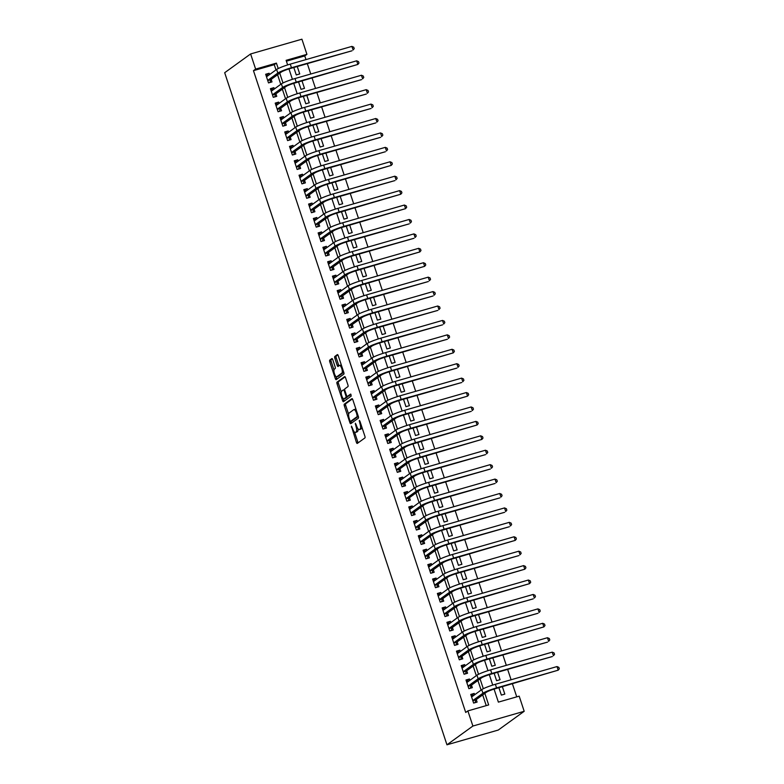 <?xml version="1.0" encoding="UTF-8"?>
<svg xmlns="http://www.w3.org/2000/svg" width="784" height="784" viewBox="0 0 784 784"><rect width="100%" height="100%" fill="white"/><g stroke="black" fill="none" stroke-linecap="round" stroke-linejoin="round"><path stroke-width="1.18" d="M351.389 426.084L356.397 442.333A1.499 0.5 -106 0 0 357.239 443.47A1.499 0.5 -106 0 0 357.288 443.44L364.923 437.923A1.499 0.5 -106 0 0 364.883 436.198L359.905 421.155L359.278 420.381L359.954 423.536A4.802 1.588 -106 0 1 360.101 429.044L359.464 429.505A4.802 1.588 -106 0 1 359.288 429.593A4.802 1.588 -106 0 1 356.602 425.957L355.338 423.233L356.014 426.388A4.802 1.588 -106 0 1 356.152 431.896L355.515 432.356A4.802 1.588 -106 0 1 355.348 432.445A4.802 1.588 -106 0 1 352.663 428.809L351.389 426.084M332.769 359.689A1.499 0.5 -106 0 0 331.936 358.553A1.499 0.5 -106 0 0 331.877 358.582L329.741 360.13A1.499 0.5 -106 0 0 329.78 361.855L335.307 378.554A1.499 0.5 -106 0 0 336.14 379.691A1.499 0.5 -106 0 0 336.199 379.672L343.833 374.144A1.499 0.5 -106 0 0 343.784 372.42L338.267 355.72A1.499 0.5 -106 0 0 337.424 354.584A1.499 0.5 -106 0 0 337.375 354.603L334.788 356.475A1.499 0.5 -106 0 0 334.827 358.2L337.189 365.354A1.499 0.5 -106 0 0 338.031 366.491A1.499 0.5 -106 0 0 338.08 366.461L339.364 365.53A4.018 1.323 -106 0 1 339.511 365.462A4.018 1.323 -106 0 1 341.824 368.725A4.018 1.323 -106 0 1 341.873 373.106L336.846 376.741A4.018 1.323 -106 0 1 336.699 376.81A4.018 1.323 -106 0 1 334.386 373.547A4.018 1.323 -106 0 1 334.337 369.166L335.18 368.558A1.499 0.5 -106 0 0 335.131 366.843L332.769 359.689M275.988 69.913L274.263 64.68L253.457 70.658L255.623 69.1L250.615 53.949L224.685 72.706L446.958 744.8L498.261 730.051L524.192 711.294L519.184 696.153L498.379 702.131L494.077 689.097M253.457 70.658L465.716 712.46L467.881 710.902L472.889 726.043L446.958 744.8M344.294 404.162A1.499 0.5 -106 0 0 344.343 405.877L349.87 422.586A1.499 0.5 -106 0 0 350.703 423.723A1.499 0.5 -106 0 0 350.762 423.693L358.396 418.176A1.499 0.5 -106 0 0 358.347 416.451L352.82 399.742A1.499 0.5 -106 0 0 351.987 398.605A1.499 0.5 -106 0 0 351.928 398.635L344.294 404.162L345.685 403.76A1.499 0.5 -106 0 0 345.724 405.485L348.635 414.266M343.48 398.693L343.97 400.173L342.588 400.575L337.061 383.866A1.499 0.5 -106 0 1 337.012 382.141L344.656 376.624A1.499 0.5 -106 0 1 344.705 376.594A1.499 0.5 -106 0 1 345.548 377.731L347.91 384.875A1.499 0.5 -106 0 1 347.949 386.6L344.852 388.844A1.499 0.5 -106 0 0 344.901 390.559L346.469 395.303A1.499 0.5 -106 0 0 347.312 396.439A1.499 0.5 -106 0 0 347.361 396.42L350.585 394.087M342.588 400.575A1.499 0.5 -106 0 0 343.421 401.712A1.499 0.5 -106 0 0 343.48 401.682L351.242 396.067L350.624 394.068M293.804 67.522L296.254 74.941L299.723 73.941L297.263 66.522M298.567 81.948L301.027 89.356L304.486 88.367L302.036 80.948M303.339 96.363L305.789 103.782L309.259 102.782L306.809 95.374M308.112 110.789L310.562 118.208L314.031 117.208L311.571 109.789M312.875 125.215L315.335 132.623L318.794 131.634L316.344 124.215M317.647 139.63L320.097 147.049L323.567 146.049L321.117 138.641M322.42 154.056L324.87 161.475L328.339 160.475L325.889 153.056M327.193 168.482L329.643 175.9L333.112 174.901L330.652 167.482M331.955 182.897L334.415 190.316L337.875 189.326L335.425 181.908M336.728 197.323L339.178 204.742L342.647 203.742L340.197 196.323M341.501 211.749L343.951 219.167L347.42 218.168L344.96 210.749M346.263 226.174L348.723 233.583L352.183 232.593L349.733 225.175M351.036 240.59L353.486 248.009L356.955 247.009L354.505 239.59M355.809 255.016L358.259 262.434L361.728 261.435L359.278 254.016M360.581 269.441L363.031 276.85L366.5 275.86L364.041 268.442M365.344 283.857L367.804 291.276L371.263 290.276L368.813 282.867M370.117 298.283L372.567 305.701L376.036 304.702L373.586 297.283M374.889 312.708L377.339 320.117L380.808 319.127L378.349 311.709M379.652 327.124L382.112 334.543L385.571 333.543L383.121 326.134M384.425 341.55L386.875 348.968L390.344 347.969L387.894 340.55M389.197 355.975L391.647 363.394L395.116 362.394L392.666 354.976M393.97 370.391L396.42 377.81L399.889 376.82L397.429 369.401M398.733 384.817L401.192 392.235L404.652 391.236L402.202 383.817M403.505 399.242L405.955 406.661L409.424 405.661L406.974 398.243M408.278 413.658L410.728 421.077L414.197 420.087L411.737 412.668M413.041 428.084L415.5 435.502L418.96 434.503L416.51 427.084M417.813 442.509L420.263 449.928L423.732 448.928L421.282 441.51M422.586 456.935L425.036 464.344L428.505 463.354L426.055 455.935M427.358 471.351L429.808 478.769L433.278 477.77L430.818 470.361M432.121 485.776L434.581 493.195L438.04 492.195L435.59 484.777M436.894 500.202L439.344 507.611L442.813 506.621L440.363 499.202M441.666 514.618L444.116 522.036L447.586 521.037L445.126 513.628M446.429 529.043L448.889 536.462L452.348 535.462L449.898 528.044M451.202 543.469L453.652 550.887L457.121 549.888L454.671 542.469M455.974 557.885L458.424 565.303L461.894 564.304L459.444 556.895M460.747 572.31L463.197 579.729L466.666 578.729L464.206 571.311M465.51 586.736L467.97 594.154L471.429 593.155L468.979 585.736M470.282 601.152L472.732 608.57L476.202 607.58L473.752 600.162M475.055 615.577L477.505 622.996L480.974 621.996L478.514 614.578M479.818 630.003L482.278 637.421L485.737 636.422L483.287 629.003M484.59 644.428L487.04 651.837L490.51 650.847L488.06 643.429M489.363 658.844L491.813 666.263L495.282 665.263L492.832 657.854M494.136 673.27L496.586 680.688L500.055 679.689L497.595 672.27M474.663 694.742L474.232 693.428L470.763 694.428L473.624 703.081L477.093 702.082L476.251 699.563M469.89 680.316L469.459 679.013L465.99 680.002L468.852 688.656L472.321 687.666L471.488 685.138M465.118 665.89L464.687 664.587L461.217 665.587L464.079 674.24L467.548 673.24L466.715 670.712M460.345 651.465L459.914 650.161L456.455 651.161L459.316 659.814L462.776 658.815L461.943 656.296M455.582 637.049L455.151 635.746L451.682 636.735L454.544 645.389L458.013 644.399L457.18 641.871M450.81 622.623L450.379 621.32L446.909 622.32L449.771 630.973L453.24 629.973L452.407 627.445M446.037 608.198L445.606 606.894L442.147 607.894L445.008 616.547L448.468 615.548L447.635 613.029M441.274 593.782L440.843 592.479L437.374 593.468L440.236 602.122L443.705 601.132L442.862 598.604M436.502 579.356L436.071 578.053L432.601 579.053L435.463 587.706L438.932 586.706L438.099 584.178M431.729 564.931L431.298 563.627L427.829 564.627L430.69 573.28L434.16 572.281L433.327 569.762M426.957 550.515L426.525 549.202L423.066 550.201L425.928 558.855L429.387 557.865L428.554 555.337M422.194 536.089L421.763 534.786L418.293 535.786L421.155 544.439L424.624 543.439L423.791 540.911M417.421 521.664L416.99 520.36L413.521 521.36L416.382 530.013L419.852 529.014L419.019 526.495M412.649 507.248L412.217 505.935L408.758 506.934L411.62 515.588L415.079 514.588L414.246 512.07M407.886 492.822L407.455 491.519L403.985 492.509L406.847 501.162L410.316 500.172L409.473 497.644M403.113 478.397L402.682 477.093L399.213 478.093L402.074 486.746L405.544 485.747L404.711 483.228M398.341 463.971L397.909 462.668L394.44 463.667L397.302 472.321L400.771 471.321L399.938 468.803M393.568 449.555L393.137 448.252L389.677 449.242L392.539 457.895L395.998 456.905L395.165 454.377M388.805 435.13L388.374 433.826L384.905 434.826L387.766 443.479L391.236 442.48L390.403 439.951M384.033 420.704L383.601 419.401L380.132 420.4L382.994 429.054L386.463 428.054L385.63 425.536M379.26 406.288L378.829 404.985L375.369 405.975L378.231 414.628L381.69 413.638L380.857 411.11M374.497 391.863L374.066 390.559L370.597 391.559L373.458 400.212L376.928 399.213L376.085 396.684M369.725 377.437L369.293 376.134L365.824 377.133L368.686 385.787L372.155 384.787L371.322 382.269M364.952 363.021L364.521 361.718L361.052 362.708L363.913 371.361L367.382 370.371L366.549 367.843M360.179 348.596L359.748 347.292L356.289 348.292L359.15 356.945L362.61 355.946L361.777 353.417M355.417 334.17L354.985 332.867L351.516 333.866L354.378 342.52L357.847 341.52L357.014 339.002M350.644 319.754L350.213 318.441L346.744 319.441L349.605 328.094L353.074 327.095L352.241 324.576M345.871 305.329L345.44 304.025L341.981 305.015L344.842 313.669L348.302 312.679L347.469 310.15M341.109 290.903L340.677 289.6L337.208 290.599L340.07 299.253L343.539 298.253L342.696 295.735M336.336 276.487L335.905 275.174L332.436 276.174L335.297 284.827L338.766 283.828L337.933 281.309M331.563 262.062L331.132 260.758L327.663 261.748L330.525 270.402L333.994 269.412L333.161 266.883M326.791 247.636L326.36 246.333L322.9 247.332L325.762 255.986L329.221 254.986L328.388 252.458M322.028 233.211L321.597 231.907L318.128 232.907L320.989 241.56L324.458 240.561L323.625 238.042M317.255 218.795L316.824 217.491L313.355 218.481L316.217 227.135L319.686 226.145L318.853 223.616M312.483 204.369L312.052 203.066L308.592 204.065L311.454 212.719L314.913 211.719L314.08 209.191M307.72 189.944L307.289 188.64L303.82 189.64L306.681 198.293L310.15 197.294L309.308 194.775M302.947 175.528L302.516 174.224L299.047 175.214L301.909 183.868L305.378 182.878L304.545 180.349M298.175 161.102L297.744 159.799L294.274 160.798L297.136 169.452L300.605 168.452L299.772 165.924M293.402 146.677L292.971 145.373L289.512 146.373L292.373 155.026L295.833 154.027L295 151.508M288.639 132.261L288.208 130.948L284.739 131.947L287.601 140.601L291.07 139.601L290.237 137.082M283.867 117.835L283.436 116.532L279.966 117.522L282.828 126.185L286.297 125.185L285.464 122.657M279.094 103.41L278.663 102.106L275.204 103.106L278.065 111.759L281.525 110.76L280.692 108.241M274.331 88.994L273.9 87.681L270.431 88.68L273.293 97.334L276.762 96.334L275.919 93.815M486.227 705.62L482.689 694.908M481.092 690.087L477.917 680.483M476.319 675.661L473.144 666.067M471.556 661.235L468.381 651.641M466.784 646.82L463.609 637.216M462.011 632.394L458.836 622.8M457.239 617.968L454.073 608.374M452.476 603.553L449.301 593.949M447.703 589.127L444.528 579.533M442.931 574.701L439.755 565.107M438.168 560.276L434.993 550.682M433.395 545.86L430.22 536.256M428.623 531.434L425.447 521.84M423.85 517.009L420.685 507.415M419.087 502.593L415.912 492.989M414.315 488.167L411.139 478.573M409.542 473.742L406.367 464.148M404.779 459.326L401.604 449.722M400.007 444.9L396.831 435.306M395.234 430.475L392.059 420.881M390.461 416.059L387.296 406.455M385.699 401.633L382.523 392.039M380.926 387.208L377.751 377.614M376.153 372.792L372.978 363.188M371.391 358.366L368.215 348.762M366.618 343.941L363.443 334.347M361.845 329.515L358.67 319.921M357.073 315.099L353.907 305.495M352.31 300.674L349.135 291.08M347.537 286.248L344.362 276.654M342.765 271.832L339.59 262.228M338.002 257.407L334.827 247.813M333.229 242.981L330.054 233.387M328.457 228.565L325.282 218.961M323.684 214.14L320.509 204.546M318.921 199.714L315.746 190.12M314.149 185.298L310.974 175.694M309.376 170.873L306.201 161.269M304.613 156.447L301.438 146.853M299.841 142.022L296.666 132.427M295.068 127.606L291.893 118.002M290.296 113.18L287.12 103.586M285.533 98.755L282.358 89.16M280.76 84.339L277.585 74.735M269.559 74.568L269.128 73.265L265.658 74.255L268.52 82.908L271.989 81.918L271.156 79.39M516.734 696.849L512.422 683.805M511.09 679.767L507.65 669.379M506.317 665.342L502.877 654.963M501.544 650.926L498.114 640.538M496.772 636.5L493.342 626.112M492.009 622.075L488.569 611.687M487.236 607.659L483.797 597.271M482.464 593.233L479.034 582.845M477.701 578.808L474.261 568.42M472.928 564.392L469.489 554.004M468.156 549.966L464.726 539.578M463.383 535.541L459.953 525.153M458.62 521.125L455.181 510.737M453.848 506.699L450.408 496.311M449.075 492.274L445.645 481.886M444.312 477.848L440.873 467.47M439.54 463.432L436.1 453.044M434.767 449.007L431.337 438.619M429.995 434.581L426.565 424.193M425.232 420.165L421.792 409.777M420.459 405.74L417.019 395.352M415.687 391.314L412.257 380.926M410.924 376.898L407.484 366.51M406.151 362.473L402.711 352.085M401.379 348.047L397.949 337.659M396.606 333.631L393.176 323.243M391.843 319.206L388.403 308.818M387.071 304.78L383.631 294.392M382.298 290.354L378.868 279.976M377.535 275.939L374.095 265.551M372.763 261.513L369.323 251.125M367.99 247.087L364.56 236.709M363.217 232.672L359.787 222.284M358.455 218.246L355.015 207.858M353.682 203.82L350.242 193.432M348.909 189.405L345.479 179.017M344.147 174.979L340.707 164.591M339.374 160.553L335.934 150.165M334.601 146.138L331.171 135.75M329.829 131.712L326.399 121.324M325.066 117.286L321.626 106.898M320.293 102.871L316.854 92.483M315.521 88.445L312.091 78.057M310.758 74.019L307.318 63.631M305.985 59.594L304.76 55.909L286.405 61.181M498.898 687.695L501.358 695.104L504.818 694.114L502.368 686.696M250.615 53.949L301.918 39.2L306.926 54.341L286.121 60.329L287.64 64.915M304.76 55.909L306.926 54.341M278.212 68.541L276.419 63.112L255.623 69.1M467.881 710.902L488.677 704.924L484.845 693.35M483.316 688.715L480.082 678.924M478.544 674.289L475.31 664.499M473.781 659.873L470.537 650.073M469.008 645.448L465.765 635.657M464.236 631.022L461.002 621.232M459.463 616.596L456.229 606.806M454.7 602.181L451.457 592.39M449.928 587.755L446.694 577.965M445.155 573.329L441.921 563.539M440.392 558.914L437.149 549.123M435.62 544.488L432.376 534.698M430.847 530.062L427.613 520.272M426.075 515.647L422.841 505.856M421.312 501.221L418.068 491.431M416.539 486.795L413.305 477.005M411.767 472.38L408.533 462.58M407.004 457.954L403.76 448.164M402.231 443.528L398.987 433.738M397.459 429.103L394.225 419.313M392.686 414.687L389.452 404.897M387.923 400.261L384.679 390.471M383.151 385.836L379.917 376.046M378.378 371.42L375.144 361.63M373.615 356.994L370.371 347.204M368.843 342.569L365.599 332.779M364.07 328.153L360.836 318.363M359.297 313.727L356.063 303.937M354.535 299.302L351.291 289.512M349.762 284.886L346.528 275.096M344.989 270.46L341.755 260.67M340.227 256.035L336.983 246.245M335.454 241.609L332.21 231.819M330.681 227.193L327.447 217.403M325.909 212.768L322.675 202.978M321.146 198.342L317.902 188.552M316.373 183.926L313.139 174.136M311.601 169.501L308.367 159.711M306.838 155.075L303.594 145.285M302.065 140.659L298.822 130.869M297.293 126.234L294.059 116.444M292.52 111.808L289.286 102.018M287.757 97.392L284.514 87.602M282.985 82.967L279.751 73.177M472.889 726.043L524.192 711.294M288.973 68.923L292.412 79.341M293.745 83.349L297.185 93.757M298.508 97.775L301.948 108.182M303.281 112.2L306.72 122.608M308.053 126.616L311.493 137.024M312.816 141.042L316.266 151.449M317.589 155.467L321.028 165.875M322.361 169.883L325.801 180.291M327.134 184.309L330.574 194.716M331.897 198.734L335.346 209.142M336.669 213.15L340.109 223.567M341.442 227.576L344.882 237.983M346.205 242.001L349.654 252.409M350.977 256.417L354.417 266.834M355.75 270.843L359.19 281.25M360.522 285.268L363.962 295.676M365.285 299.694L368.735 310.101M370.058 314.11L373.498 324.517M374.83 328.535L378.27 338.943M379.593 342.961L383.043 353.368M384.366 357.377L387.806 367.784M389.138 371.802L392.578 382.21M393.911 386.228L397.351 396.635M398.674 400.644L402.123 411.051M403.446 415.069L406.886 425.477M408.219 429.495L411.659 439.902M412.982 443.911L416.431 454.328M417.754 458.336L421.194 468.744M422.527 472.762L425.967 483.169M427.3 487.187L430.739 497.595M432.062 501.603L435.512 512.011M436.835 516.029L440.275 526.436M441.608 530.454L445.047 540.862M446.37 544.87L449.82 555.278M451.143 559.296L454.583 569.703M455.916 573.721L459.355 584.129M460.688 588.137L464.128 598.545M465.451 602.563L468.901 612.97M470.224 616.988L473.663 627.396M474.996 631.404L478.436 641.822M479.759 645.83L483.209 656.237M484.532 660.255L487.971 670.663M489.304 674.671L492.744 685.089M274.263 64.68L276.419 63.112M474.232 693.428L471.164 695.653M469.459 679.013L466.392 681.227M464.687 664.587L461.629 666.802M459.914 650.161L456.856 652.376M455.151 635.746L452.084 637.96M450.379 621.32L447.311 623.535M445.606 606.894L442.548 609.109M440.843 592.479L437.776 594.693M436.071 578.053L433.003 580.268M431.298 563.627L428.24 565.842M426.525 549.202L423.468 551.426M421.763 534.786L418.695 537.001M416.99 520.36L413.923 522.575M412.217 505.935L409.16 508.159M407.455 491.519L404.387 493.734M402.682 477.093L399.615 479.308M397.909 462.668L394.852 464.883M393.137 448.252L390.079 450.467M388.374 433.826L385.307 436.041M383.601 419.401L380.534 421.616M378.829 404.985L375.771 407.2M374.066 390.559L370.999 392.774M369.293 376.134L366.226 378.349M364.521 361.718L361.463 363.933M359.748 347.292L356.691 349.507M354.985 332.867L351.918 335.082M350.213 318.441L347.145 320.666M345.44 304.025L342.383 306.24M340.677 289.6L337.61 291.815M335.905 275.174L332.837 277.389M331.132 260.758L328.075 262.973M326.36 246.333L323.302 248.548M321.597 231.907L318.529 234.122M316.824 217.491L313.757 219.706M312.052 203.066L308.994 205.281M307.289 188.64L304.221 190.855M302.516 174.224L299.449 176.439M297.744 159.799L294.686 162.014M292.971 145.373L289.913 147.588M288.208 130.948L285.141 133.172M283.436 116.532L280.368 118.747M278.663 102.106L275.605 104.321M273.9 87.681L270.833 89.905M269.128 73.265L266.06 75.48M356.544 432.062A4.802 1.588 -106 0 0 356.73 432.043A4.802 1.588 -106 0 0 356.906 431.955L355.515 432.356M358.014 428.819A4.802 1.588 -106 0 1 357.543 431.494L356.906 431.955M360.483 429.211A4.802 1.588 -106 0 0 360.679 429.191A4.802 1.588 -106 0 0 360.846 429.103L359.464 429.505M361.973 427.417A4.802 1.588 -106 0 1 361.483 428.642L360.846 429.103M354.554 432.18L357.788 441.931A1.499 0.5 -106 0 0 358.19 442.784M352.418 398.889L345.685 403.76M350.948 421.273L351.252 422.184A1.499 0.5 -106 0 0 351.663 423.037M349.948 420.596L350.536 421.39L357.269 416.529L356.563 413.266A4.802 1.588 -106 0 0 353.878 409.64A4.802 1.588 -106 0 0 353.702 409.718L349.125 413.031A4.802 1.588 -106 0 0 349.262 418.548L349.948 420.596M351.879 420.998L350.566 421.371M358.327 416.373L351.957 420.979M356.054 409.503A4.802 1.588 -106 0 0 355.26 409.238L353.878 409.64M341.256 391.971L338.443 383.464L337.061 383.866M345.136 376.879L338.404 381.749A1.499 0.5 -106 0 0 338.443 383.464M348.635 396.047A1.499 0.5 -106 0 0 348.694 396.047A1.499 0.5 -106 0 0 348.743 396.018L350.997 394.381M341.648 391.167A4.018 1.323 -106 0 0 341.687 395.548A4.018 1.323 -106 0 0 344.009 398.811A4.018 1.323 -106 0 0 344.147 398.742L345.92 397.459A1.499 0.5 -106 0 0 345.871 395.734L344.303 390.991A1.499 0.5 -106 0 0 343.47 389.854A1.499 0.5 -106 0 0 343.412 389.883L341.648 391.167M345.234 398.429A4.018 1.323 -106 0 0 345.391 398.409A4.018 1.323 -106 0 0 345.538 398.341L344.147 398.742M347.469 396.4A1.499 0.5 -106 0 1 347.302 397.057L345.538 398.341M343.97 400.173A1.499 0.5 -106 0 0 344.382 401.026M337.933 376.428A4.018 1.323 -106 0 0 338.09 376.418A4.018 1.323 -106 0 0 338.237 376.34L336.846 376.741M343.637 371.949A4.018 1.323 -106 0 1 343.255 372.704L338.237 376.34M341.383 365.158A4.018 1.323 -106 0 0 340.893 365.06A4.018 1.323 -106 0 0 340.756 365.128M337.855 354.868L336.169 356.083A1.499 0.5 -106 0 0 336.218 357.808L338.58 364.952A1.499 0.5 -106 0 0 338.992 365.805M336.209 376.712L336.689 378.162A1.499 0.5 -106 0 0 337.1 379.015M332.357 358.837L331.122 359.729A1.499 0.5 -106 0 0 331.171 361.453L333.964 369.921M473.32 695.702L471.233 695.859M472.85 700.729L475.819 699.877L475.075 702.65L473.614 703.062M475.819 699.877L486.384 692.233A7.644 0.853 -18.3 0 1 495.478 688.675L558.198 670.173L496.566 687.891A11.466 1.284 161.7 0 0 482.924 693.232L472.791 700.563M557.003 666.567L558.835 667.36L559.315 668.801L558.198 670.173L557.003 666.567L495.37 684.285A11.466 1.284 161.7 0 0 481.729 689.626L471.596 696.956M468.548 681.286L466.46 681.433M470.273 688.254L468.852 688.646M468.077 686.314L471.047 685.451L481.621 677.807A7.644 0.853 -18.3 0 1 490.715 674.25L552.348 656.531L491.793 673.476A11.466 1.284 161.7 0 0 478.152 678.807L468.019 686.137M552.23 652.141L554.072 652.945L554.543 654.385L553.426 655.747L552.23 652.141L490.598 669.869A11.466 1.284 161.7 0 0 476.956 675.2L466.823 682.531M471.047 685.451L470.312 688.225M463.785 666.861L461.698 667.008M465.5 673.828L464.079 674.22M463.305 671.888L466.284 671.035L476.848 663.382A7.644 0.853 -18.3 0 1 485.943 659.834L547.575 642.106L487.021 659.05A11.466 1.284 161.7 0 0 473.379 664.381L463.246 671.712M547.467 637.715L549.3 638.519L549.78 639.96L548.653 641.322L547.467 637.715L485.825 655.444A11.466 1.284 161.7 0 0 472.193 660.775L462.06 668.105M466.284 671.035L465.539 673.799M459.012 652.435L456.925 652.592M458.532 657.462L461.511 656.61L460.767 659.383L459.306 659.795M461.511 656.61L472.076 648.966A7.644 0.853 -18.3 0 1 481.17 645.408L543.88 626.906L482.248 644.624A11.466 1.284 161.7 0 0 468.616 649.965L458.483 657.296M542.695 623.3L544.527 624.093L545.007 625.534L543.88 626.906L542.695 623.3L481.062 641.018A11.466 1.284 161.7 0 0 467.421 646.359L457.288 653.689M454.24 638.019L452.152 638.166M455.955 644.987L454.534 645.379M453.769 643.037L456.739 642.184L467.313 634.54A7.644 0.853 -18.3 0 1 476.398 630.983L538.04 613.264L477.485 630.199A11.466 1.284 161.7 0 0 463.844 635.54L453.711 642.87M537.922 608.874L539.755 609.668L540.235 611.118L539.118 612.48L537.922 608.874L476.29 626.602A11.466 1.284 161.7 0 0 462.648 631.933L452.515 639.264M456.739 642.184L456.004 644.958M449.467 623.594L447.38 623.741M451.192 630.561L449.771 630.953M448.997 628.621L451.966 627.768L462.54 620.115A7.644 0.853 -18.3 0 1 471.635 616.557L533.267 598.839L472.713 615.783A11.466 1.284 161.7 0 0 459.071 621.114L448.938 628.445M533.149 594.448L534.992 595.252L535.462 596.693L534.345 598.055L533.149 594.448L471.517 612.177A11.466 1.284 161.7 0 0 457.876 617.508L447.742 624.838M451.966 627.768L451.231 630.532M444.704 609.168L442.617 609.325M444.224 614.195L447.203 613.343L446.459 616.106L444.998 616.528M447.203 613.343L457.768 605.699A7.644 0.853 -18.3 0 1 466.862 602.141L529.572 583.639L467.94 601.357A11.466 1.284 161.7 0 0 454.299 606.689L444.165 614.019M528.387 580.033L530.219 580.826L530.699 582.267L529.572 583.639L528.387 580.033L466.754 597.751A11.466 1.284 161.7 0 0 453.113 603.092L442.98 610.422M439.932 594.752L437.844 594.899M441.647 601.72L440.226 602.112M439.461 599.77L442.431 598.917L452.995 591.273A7.644 0.853 -18.3 0 1 462.09 587.716L524.81 569.213L463.177 586.932A11.466 1.284 161.7 0 0 449.536 592.273L439.403 599.603M523.614 565.607L525.447 566.401L525.927 567.851L524.81 569.213L523.614 565.607L461.982 583.325A11.466 1.284 161.7 0 0 448.34 588.666L438.207 595.997M442.431 598.917L441.686 601.691M435.159 580.327L433.072 580.474M436.884 587.294L435.463 587.686M434.689 585.354L437.658 584.492L448.232 576.848A7.644 0.853 -18.3 0 1 457.327 573.29L518.959 555.572L458.405 572.516A11.466 1.284 161.7 0 0 444.763 577.847L434.63 585.178M518.841 551.181L520.684 551.985L521.154 553.426L520.037 554.788L518.841 551.181L457.209 568.91A11.466 1.284 161.7 0 0 443.568 574.241L433.434 581.571M437.658 584.492L436.923 587.265M430.396 565.901L428.309 566.048M429.916 570.928L432.895 570.076L432.151 572.839L430.69 573.261M432.895 570.076L443.46 562.432A7.644 0.853 -18.3 0 1 452.554 558.874L515.264 540.372L453.632 558.09A11.466 1.284 161.7 0 0 439.991 563.422L429.857 570.752M514.079 536.766L515.911 537.559L516.391 539L515.264 540.372L514.079 536.766L452.437 554.484A11.466 1.284 161.7 0 0 438.805 559.815L428.672 567.146M425.624 551.475L423.536 551.632M427.339 558.453L425.918 558.845M425.144 556.503L428.123 555.65L438.687 548.006A7.644 0.853 -18.3 0 1 447.782 544.449L509.414 526.73L448.86 543.665A11.466 1.284 161.7 0 0 435.228 549.006L425.095 556.336M509.306 522.34L511.139 523.134L511.619 524.574L510.492 525.946L509.306 522.34L447.674 540.058A11.466 1.284 161.7 0 0 434.032 545.399L423.899 552.73M428.123 555.65L427.378 558.424M420.851 537.06L418.764 537.207M422.566 544.027L421.145 544.419M420.381 542.087L423.35 541.225L433.924 533.581A7.644 0.853 -18.3 0 1 443.009 530.023L504.651 512.305L444.097 529.249A11.466 1.284 161.7 0 0 430.455 534.58L420.322 541.911M504.533 507.914L506.366 508.718L506.846 510.159L505.729 511.521L504.533 507.914L442.901 525.643A11.466 1.284 161.7 0 0 429.26 530.974L419.126 538.304M423.35 541.225L422.615 543.998M416.079 522.634L413.991 522.781M415.608 527.661L418.578 526.809L417.843 529.572L416.382 529.994M418.578 526.809L429.152 519.165A7.644 0.853 -18.3 0 1 438.246 515.607L499.878 497.879L439.324 514.823A11.466 1.284 161.7 0 0 425.683 520.155L415.549 527.485M499.761 493.499L501.603 494.292L502.074 495.733L500.956 497.095L499.761 493.499L438.129 511.217A11.466 1.284 161.7 0 0 424.487 516.548L414.354 523.879M411.316 508.208L409.228 508.365M413.031 515.186L411.61 515.578M410.836 513.236L413.815 512.383L424.379 504.739A7.644 0.853 -18.3 0 1 433.474 501.182L495.106 483.463L434.552 500.398A11.466 1.284 161.7 0 0 420.91 505.739L410.777 513.069M494.998 479.073L496.831 479.867L497.311 481.307L496.184 482.679L494.998 479.073L433.366 496.791A11.466 1.284 161.7 0 0 419.724 502.132L409.591 509.463M413.815 512.383L413.07 515.157M406.543 493.793L404.456 493.94M408.258 500.76L406.837 501.152M406.073 498.82L409.042 497.958L419.607 490.314A7.644 0.853 -18.3 0 1 428.701 486.756L490.333 469.038L429.789 485.982A11.466 1.284 161.7 0 0 416.147 491.313L406.014 498.644M490.225 464.647L492.058 465.451L492.538 466.892L491.421 468.254L490.225 464.647L428.593 482.376A11.466 1.284 161.7 0 0 414.952 487.707L404.818 495.037M409.042 497.958L408.297 500.731M401.771 479.367L399.683 479.514M401.3 484.394L404.27 483.542L403.535 486.305L402.074 486.727M404.27 483.542L414.844 475.898A7.644 0.853 -18.3 0 1 423.938 472.34L485.57 454.612L425.016 471.556A11.466 1.284 161.7 0 0 411.375 476.888L401.241 484.218M485.453 450.222L487.295 451.025L487.766 452.466L486.648 453.828L485.453 450.222L423.821 467.95A11.466 1.284 161.7 0 0 410.179 473.281L400.046 480.612M397.008 464.941L394.92 465.098M398.723 471.919L397.302 472.301M396.528 469.969L399.507 469.116L410.071 461.472A7.644 0.853 -18.3 0 1 419.166 457.915L481.876 439.412L420.244 457.131A11.466 1.284 161.7 0 0 406.602 462.472L396.469 469.802M480.68 435.806L482.523 436.6L483.003 438.04L481.876 439.412L480.68 435.806L419.048 453.524A11.466 1.284 161.7 0 0 405.416 458.865L395.283 466.196M399.507 469.116L398.762 471.89M392.235 450.526L390.148 450.673M393.95 457.493L392.529 457.885M391.755 455.543L394.734 454.691L405.299 447.047A7.644 0.853 -18.3 0 1 414.393 443.489L477.103 424.987L415.471 442.705A11.466 1.284 161.7 0 0 401.839 448.046L391.706 455.377M475.917 421.38L477.75 422.174L478.23 423.625L477.103 424.987L475.917 421.38L414.285 439.109A11.466 1.284 161.7 0 0 400.644 444.44L390.51 451.77M394.734 454.691L393.989 457.464M387.463 436.1L385.375 436.247M389.178 443.068L387.757 443.46M386.992 441.127L389.962 440.275L400.536 432.621A7.644 0.853 -18.3 0 1 409.62 429.073L471.262 411.345L410.708 428.289A11.466 1.284 161.7 0 0 397.067 433.621L386.933 440.951M471.145 406.955L472.977 407.758L473.458 409.199L472.34 410.561L471.145 406.955L409.513 424.683A11.466 1.284 161.7 0 0 395.871 430.014L385.738 437.345M389.962 440.275L389.227 443.038M382.69 421.674L380.603 421.831M384.415 428.642L382.994 429.034M382.22 426.702L385.189 425.849L395.763 418.205A7.644 0.853 -18.3 0 1 404.858 414.648L467.568 396.145L405.936 413.864A11.466 1.284 161.7 0 0 392.294 419.195L382.161 426.525M466.372 392.539L468.215 393.333L468.685 394.773L467.568 396.145L466.372 392.539L404.74 410.257A11.466 1.284 161.7 0 0 391.098 415.598L380.965 422.929M385.189 425.849L384.454 428.613M377.927 407.259L375.84 407.406M379.642 414.226L378.221 414.618M377.447 412.276L380.426 411.424L390.991 403.78A7.644 0.853 -18.3 0 1 400.085 400.222L461.717 382.504L401.163 399.438A11.466 1.284 161.7 0 0 387.521 404.779L377.388 412.11M461.609 378.113L463.442 378.907L463.922 380.358L462.795 381.72L461.609 378.113L399.977 395.832A11.466 1.284 161.7 0 0 386.336 401.173L376.202 408.503M380.426 411.424L379.681 414.197M373.155 392.833L371.067 392.98M374.87 399.801L373.449 400.193M372.684 397.86L375.654 396.998L386.218 389.354A7.644 0.853 -18.3 0 1 395.312 385.797L456.945 368.078L396.4 385.022A11.466 1.284 161.7 0 0 382.759 390.354L372.625 397.684M456.837 363.688L458.669 364.491L459.15 365.932L458.032 367.294L456.837 363.688L395.205 381.416A11.466 1.284 161.7 0 0 381.563 386.747L371.43 394.078M375.654 396.998L374.909 399.771M368.382 378.407L366.295 378.554M370.107 385.375L368.686 385.767M367.912 383.435L370.881 382.582L381.455 374.938A7.644 0.853 -18.3 0 1 390.55 371.381L453.26 352.878L391.628 370.597A11.466 1.284 161.7 0 0 377.986 375.928L367.853 383.258M452.064 349.272L453.907 350.066L454.377 351.506L453.26 352.878L452.064 349.272L390.432 366.99A11.466 1.284 161.7 0 0 376.79 372.322L366.657 379.652M370.881 382.582L370.146 385.346M363.619 363.982L361.532 364.139M365.334 370.959L363.913 371.351M363.139 369.009L366.118 368.157L376.683 360.513A7.644 0.853 -18.3 0 1 385.777 356.955L447.409 339.237L386.855 356.171A11.466 1.284 161.7 0 0 373.213 361.512L363.08 368.843M447.292 334.846L449.134 335.64L449.614 337.091L448.487 338.453L447.292 334.846L385.659 352.565A11.466 1.284 161.7 0 0 372.028 357.906L361.894 365.236M366.118 368.157L365.373 370.93M358.847 349.566L356.759 349.713M360.562 356.534L359.141 356.926M358.366 354.593L361.346 353.731L371.91 346.087A7.644 0.853 -18.3 0 1 381.004 342.53L442.637 324.811L382.082 341.755A11.466 1.284 161.7 0 0 368.451 347.087L358.317 354.417M442.529 320.421L444.361 321.224L444.842 322.665L443.715 324.027L442.529 320.421L380.897 338.149A11.466 1.284 161.7 0 0 367.255 343.48L357.122 350.811M361.346 353.731L360.601 356.504M354.074 335.14L351.987 335.287M355.789 342.108L354.368 342.5M353.604 340.168L356.573 339.315L367.147 331.671A7.644 0.853 -18.3 0 1 376.232 328.114L437.874 310.386L377.32 327.33A11.466 1.284 161.7 0 0 363.678 332.661L353.545 339.991M437.756 306.005L439.589 306.799L440.069 308.239L438.952 309.602L437.756 306.005L376.124 323.723A11.466 1.284 161.7 0 0 362.482 329.055L352.349 336.385M356.573 339.315L355.838 342.079M349.301 320.715L347.214 320.872M351.026 327.692L349.605 328.084M348.831 325.742L351.8 324.89L362.375 317.246A7.644 0.853 -18.3 0 1 371.469 313.688L433.101 295.97L372.547 312.904A11.466 1.284 161.7 0 0 358.905 318.245L348.772 325.576M432.984 291.579L434.826 292.373L435.296 293.814L434.179 295.186L432.984 291.579L371.351 309.298A11.466 1.284 161.7 0 0 357.71 314.639L347.577 321.969M351.8 324.89L351.065 327.663M344.539 306.299L342.451 306.446M346.254 313.267L344.833 313.659M344.058 311.326L347.038 310.464L357.602 302.82A7.644 0.853 -18.3 0 1 366.696 299.263L428.329 281.544L367.774 298.488A11.466 1.284 161.7 0 0 354.133 303.82L344 311.15M428.221 277.154L430.053 277.957L430.534 279.398L429.407 280.76L428.221 277.154L366.589 294.882A11.466 1.284 161.7 0 0 352.947 300.213L342.814 307.544M347.038 310.464L346.293 313.237M339.766 291.873L337.679 292.02M341.481 298.841L340.06 299.233M339.296 296.901L342.265 296.048L352.829 288.404A7.644 0.853 -18.3 0 1 361.924 284.847L424.644 266.335L363.012 284.063A11.466 1.284 161.7 0 0 349.37 289.394L339.237 296.724M423.448 262.728L425.281 263.532L425.761 264.972L424.644 266.335L423.448 262.728L361.816 280.456A11.466 1.284 161.7 0 0 348.174 285.788L338.041 293.118M342.265 296.048L341.52 298.812M334.993 277.448L332.906 277.605M336.718 284.425L335.297 284.808M334.523 282.475L337.492 281.623L348.067 273.979A7.644 0.853 -18.3 0 1 357.161 270.421L419.871 251.919L358.239 269.637A11.466 1.284 161.7 0 0 344.597 274.978L334.464 282.309M418.676 248.312L420.518 249.106L420.988 250.547L419.871 251.919L418.676 248.312L357.043 266.031A11.466 1.284 161.7 0 0 343.402 271.372L333.269 278.702M337.492 281.623L336.757 284.396M330.231 263.032L328.143 263.179M331.946 270L330.525 270.392M329.75 268.059L332.73 267.197L343.294 259.553A7.644 0.853 -18.3 0 1 352.388 255.996L414.021 238.277L353.466 255.212A11.466 1.284 161.7 0 0 339.825 260.553L329.692 267.883M413.903 233.887L415.745 234.69L416.226 236.131L415.099 237.493L413.903 233.887L352.271 251.615A11.466 1.284 161.7 0 0 338.639 256.946L328.506 264.277M332.73 267.197L331.985 269.97M325.458 248.606L323.371 248.753M327.173 255.574L325.752 255.966M324.978 253.634L327.957 252.781L338.521 245.127A7.644 0.853 -18.3 0 1 347.616 241.58L409.248 223.852L348.694 240.796A11.466 1.284 161.7 0 0 335.062 246.127L324.929 253.457M409.14 219.461L410.973 220.265L411.453 221.705L410.326 223.068L409.14 219.461L347.508 237.189A11.466 1.284 161.7 0 0 333.866 242.521L323.733 249.851M327.957 252.781L327.212 255.545M320.685 234.181L318.598 234.338M322.4 241.149L320.979 241.541M320.215 239.208L323.184 238.356L333.759 230.712A7.644 0.853 -18.3 0 1 342.843 227.154L405.563 208.652L343.931 226.37A11.466 1.284 161.7 0 0 330.289 231.701L320.156 239.032M404.368 205.045L406.2 205.839L406.68 207.28L405.563 208.652L404.368 205.045L342.735 222.764A11.466 1.284 161.7 0 0 329.094 228.105L318.961 235.435M323.184 238.356L322.449 241.129M315.913 219.765L313.825 219.912M317.638 226.733L316.217 227.125M315.442 224.783L318.412 223.93L328.986 216.286A7.644 0.853 -18.3 0 1 338.08 212.729L400.791 194.226L339.158 211.945A11.466 1.284 161.7 0 0 325.517 217.286L315.384 224.616M399.595 190.62L401.437 191.414L401.908 192.864L400.791 194.226L399.595 190.62L337.963 208.338A11.466 1.284 161.7 0 0 324.321 213.679L314.188 221.01M318.412 223.93L317.677 226.703M311.15 205.339L309.063 205.486M312.865 212.307L311.444 212.699M310.67 210.367L313.649 209.504L324.213 201.86A7.644 0.853 -18.3 0 1 333.308 198.303L394.94 180.585L334.386 197.529A11.466 1.284 161.7 0 0 320.744 202.86L310.611 210.19M394.832 176.194L396.665 176.998L397.145 178.438L396.018 179.801L394.832 176.194L333.2 193.922A11.466 1.284 161.7 0 0 319.558 199.254L309.425 206.584M313.649 209.504L312.904 212.278M306.377 190.914L304.29 191.061M305.907 195.941L308.876 195.089L308.132 197.852L306.671 198.274M308.876 195.089L319.441 187.445A7.644 0.853 -18.3 0 1 328.535 183.887L391.255 165.385L329.623 183.103A11.466 1.284 161.7 0 0 315.981 188.434L305.848 195.765M390.06 161.778L391.892 162.572L392.372 164.013L391.255 165.385L390.06 161.778L328.427 179.497A11.466 1.284 161.7 0 0 314.786 184.828L304.653 192.158M301.605 176.498L299.517 176.645M303.33 183.466L301.909 183.858M301.134 181.516L304.104 180.663L314.678 173.019A7.644 0.853 -18.3 0 1 323.772 169.462L385.405 151.743L324.85 168.678A11.466 1.284 161.7 0 0 311.209 174.019L301.076 181.349M385.287 147.353L387.129 148.147L387.6 149.597L386.483 150.959L385.287 147.353L323.655 165.071A11.466 1.284 161.7 0 0 310.013 170.412L299.88 177.743M304.104 180.663L303.369 183.436M296.842 162.072L294.755 162.219M298.557 169.04L297.136 169.432M296.362 167.1L299.341 166.237L309.905 158.593A7.644 0.853 -18.3 0 1 319 155.036L380.632 137.318L320.078 154.262A11.466 1.284 161.7 0 0 306.436 159.593L296.303 166.923M380.514 132.927L382.357 133.731L382.837 135.171L381.71 136.534L380.514 132.927L318.882 150.655A11.466 1.284 161.7 0 0 305.25 155.987L295.117 163.317M299.341 166.237L298.596 169.011M292.069 147.647L289.982 147.794M291.589 152.674L294.568 151.822L293.824 154.585L292.363 155.007M294.568 151.822L305.133 144.178A7.644 0.853 -18.3 0 1 314.227 140.62L375.859 122.892L315.305 139.836A11.466 1.284 161.7 0 0 301.673 145.167L291.54 152.498M375.752 118.511L377.584 119.305L378.064 120.746L376.937 122.108L375.752 118.511L314.119 136.23A11.466 1.284 161.7 0 0 300.478 141.561L290.345 148.891M287.297 133.221L285.209 133.378M289.012 140.199L287.591 140.591M286.826 138.249L289.796 137.396L300.37 129.752A7.644 0.853 -18.3 0 1 309.455 126.195L371.087 108.476L310.542 125.411A11.466 1.284 161.7 0 0 296.901 130.752L286.768 138.082M370.979 104.086L372.812 104.88L373.292 106.32L372.175 107.692L370.979 104.086L309.347 121.804A11.466 1.284 161.7 0 0 295.705 127.145L285.572 134.476M289.796 137.396L289.061 140.169M282.524 118.805L280.437 118.952M284.249 125.773L282.828 126.165M282.054 123.833L285.023 122.97L295.597 115.326A7.644 0.853 -18.3 0 1 304.692 111.769L366.324 94.051L305.77 110.995A11.466 1.284 161.7 0 0 292.128 116.326L281.995 123.656M366.206 89.66L368.049 90.464L368.519 91.904L367.402 93.267L366.206 89.66L304.574 107.388A11.466 1.284 161.7 0 0 290.933 112.72L280.799 120.05M285.023 122.97L284.288 125.744M277.761 104.38L275.674 104.527M277.281 109.407L280.26 108.555L279.516 111.318L278.055 111.74M280.26 108.555L290.825 100.911A7.644 0.853 -18.3 0 1 299.919 97.353L361.551 79.625L300.997 96.569A11.466 1.284 161.7 0 0 287.356 101.9L277.222 109.231M361.444 75.244L363.276 76.038L363.756 77.479L362.629 78.841L361.444 75.244L299.811 92.963A11.466 1.284 161.7 0 0 286.17 98.294L276.037 105.624M272.989 89.954L270.901 90.111M274.704 96.932L273.283 97.314M272.509 94.982L275.488 94.129L286.052 86.485A7.644 0.853 -18.3 0 1 295.147 82.928L357.867 64.425L296.234 82.144A11.466 1.284 161.7 0 0 282.593 87.485L272.46 94.815M356.671 60.819L358.504 61.613L358.984 63.053L357.867 64.425L356.671 60.819L295.039 78.537A11.466 1.284 161.7 0 0 281.397 83.878L271.264 91.209M275.488 94.129L274.743 96.902M268.216 75.538L266.129 75.685M269.941 82.506L268.52 82.898M267.746 80.566L270.715 79.703L281.289 72.059A7.644 0.853 -18.3 0 1 290.384 68.502L352.016 50.784L291.462 67.728A11.466 1.284 161.7 0 0 277.82 73.059L267.687 80.389M351.898 46.393L353.741 47.197L354.211 48.637L353.094 50L351.898 46.393L290.266 64.121A11.466 1.284 161.7 0 0 276.625 69.453L266.491 76.783M270.715 79.703L269.98 82.477M352.094 427.104L351.418 427.29M359.983 421.39L359.307 421.586M356.044 424.242L355.368 424.438M357.543 431.494L356.152 431.896M356.681 426.192L356.014 426.388M361.483 428.642L360.101 429.044M360.63 423.34L359.954 423.536M357.788 441.931L356.397 442.333M351.252 422.184L349.87 422.586M345.724 405.485L344.343 405.877M358.278 416.235L357.269 416.529M357.916 415.128L357.239 415.324M357.23 413.08L356.563 413.266M338.404 381.749L337.012 382.141M348.743 396.018L347.361 396.42M347.302 397.057L345.92 397.459M346.557 395.538L345.871 395.734M344.98 390.804L344.303 390.991M343.255 372.704L341.873 373.106M338.58 364.952L337.189 365.354M336.218 357.808L334.827 358.2M336.169 356.083L334.788 356.475M336.689 378.162L335.307 378.554M331.171 361.453L329.78 361.855M331.122 359.729L329.741 360.13M482.924 693.232L481.729 689.626M496.566 687.891L495.37 684.285M478.152 678.807L476.956 675.2M491.793 673.476L490.598 669.869M473.379 664.381L472.193 660.775M487.021 659.05L485.825 655.444M468.616 649.965L467.421 646.359M482.248 644.624L481.062 641.018M463.844 635.54L462.648 631.933M477.485 630.199L476.29 626.602M459.071 621.114L457.876 617.508M472.713 615.783L471.517 612.177M454.299 606.689L453.113 603.092M467.94 601.357L466.754 597.751M449.536 592.273L448.34 588.666M463.177 586.932L461.982 583.325M444.763 577.847L443.568 574.241M458.405 572.516L457.209 568.91M439.991 563.422L438.805 559.815M453.632 558.09L452.437 554.484M435.228 549.006L434.032 545.399M448.86 543.665L447.674 540.058M430.455 534.58L429.26 530.974M444.097 529.249L442.901 525.643M425.683 520.155L424.487 516.548M439.324 514.823L438.129 511.217M420.91 505.739L419.724 502.132M434.552 500.398L433.366 496.791M416.147 491.313L414.952 487.707M429.789 485.982L428.593 482.376M411.375 476.888L410.179 473.281M425.016 471.556L423.821 467.95M406.602 462.472L405.416 458.865M420.244 457.131L419.048 453.524M401.839 448.046L400.644 444.44M415.471 442.705L414.285 439.109M397.067 433.621L395.871 430.014M410.708 428.289L409.513 424.683M392.294 419.195L391.098 415.598M405.936 413.864L404.74 410.257M387.521 404.779L386.336 401.173M401.163 399.438L399.977 395.832M382.759 390.354L381.563 386.747M396.4 385.022L395.205 381.416M377.986 375.928L376.79 372.322M391.628 370.597L390.432 366.99M373.213 361.512L372.028 357.906M386.855 356.171L385.659 352.565M368.451 347.087L367.255 343.48M382.082 341.755L380.897 338.149M363.678 332.661L362.482 329.055M377.32 327.33L376.124 323.723M358.905 318.245L357.71 314.639M372.547 312.904L371.351 309.298M354.133 303.82L352.947 300.213M367.774 298.488L366.589 294.882M349.37 289.394L348.174 285.788M363.012 284.063L361.816 280.456M344.597 274.978L343.402 271.372M358.239 269.637L357.043 266.031M339.825 260.553L338.639 256.946M353.466 255.212L352.271 251.615M335.062 246.127L333.866 242.521M348.694 240.796L347.508 237.189M330.289 231.701L329.094 228.105M343.931 226.37L342.735 222.764M325.517 217.286L324.321 213.679M339.158 211.945L337.963 208.338M320.744 202.86L319.558 199.254M334.386 197.529L333.2 193.922M315.981 188.434L314.786 184.828M329.623 183.103L328.427 179.497M311.209 174.019L310.013 170.412M324.85 168.678L323.655 165.071M306.436 159.593L305.25 155.987M320.078 154.262L318.882 150.655M301.673 145.167L300.478 141.561M315.305 139.836L314.119 136.23M296.901 130.752L295.705 127.145M310.542 125.411L309.347 121.804M292.128 116.326L290.933 112.72M305.77 110.995L304.574 107.388M287.356 101.9L286.17 98.294M300.997 96.569L299.811 92.963M282.593 87.485L281.397 83.878M296.234 82.144L295.039 78.537M277.82 73.059L276.625 69.453M291.462 67.728L290.266 64.121M356.73 432.043L355.348 432.445M360.679 429.191L359.288 429.593M351.918 420.998L350.536 421.39M348.694 396.047L347.312 396.439M345.391 398.409L344.009 398.811M338.09 376.418L336.699 376.81M340.893 365.06L339.511 365.462"/></g></svg>
